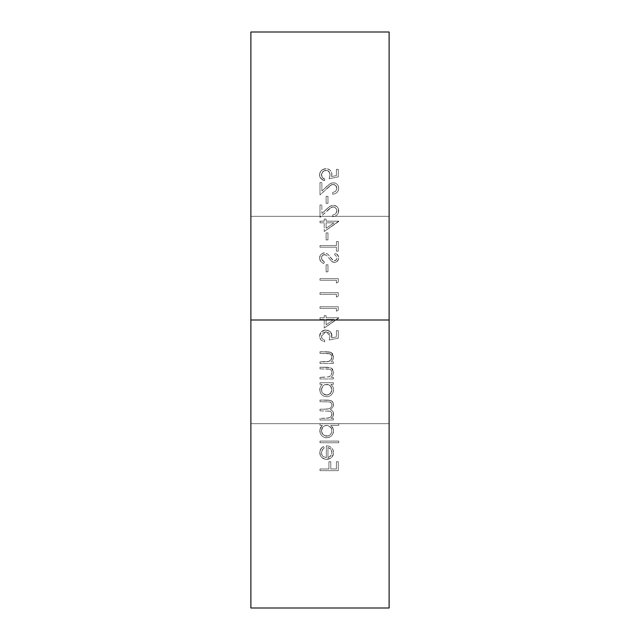 <?xml version="1.0" encoding="UTF-8"?>
<svg xmlns="http://www.w3.org/2000/svg" width="640" height="640" viewBox="0 0 640 640"><rect width="100%" height="100%" fill="white"/><g stroke="black" fill="none" stroke-linecap="round" stroke-linejoin="round"><path stroke-width="0.48" stroke-dasharray="3.2 2.4" d="M250.88 320L250.88 216.32L389.12 216.32L389.12 320L250.88 320L250.88 608L389.12 608L389.12 32L250.88 32L250.88 608L389.12 608L389.12 216.32L389.12 423.68L389.12 216.32L250.88 216.32L250.88 423.68L250.88 216.32L250.88 423.68L389.12 423.68L250.88 423.68L250.88 320L389.12 320L389.12 32L250.88 32L250.88 320M321.472 451.992L321.744 454.728L322.792 456.312L326.328 457.744L326.328 445.792L327.576 445.872L329.936 446.592L332.104 448.32L333.448 451.08L333.456 454.096L332.2 456.784L330.112 458.512L327.856 459.296L325.288 459.264L321.696 457.448L320.208 455.264L319.792 453.328L319.968 450.816L321.872 447.584L323.456 446.496L324.224 447.952L322.112 450.04L321.472 451.992M333.6 430.8L332.888 427.752L333.6 430.8L332.888 427.752L330.776 425.392L338.76 425.392L330.776 425.392L332.88 427.752L330.776 425.392L338.76 425.392L338.76 423.752L338.76 425.392L330.776 425.392L333.432 429.232L333.112 433.432L331.64 435.696L329.416 437.272L326.72 437.816L324.016 437.296L321.768 435.752L320.264 433.504L319.92 429.304L322.312 425.392L320 425.392L320 423.752L338.76 423.752L338.76 425.392L338.76 423.752L320 423.752L338.76 423.752L320 423.752L320 425.392L320 423.752L320 425.392L322.312 425.392L320 425.392L322.312 425.392L320.392 427.824L322.312 425.392L320.392 427.824L319.768 430.848L319.92 429.296L320.256 433.496L321.76 435.744L320.264 433.504L319.768 430.848L320.256 433.496L321.76 435.744L324.008 437.296L321.768 435.752L324.008 437.296L326.72 437.816L325.328 437.688L329.416 437.28L331.632 435.704L333.112 433.44L333.6 430.8L333.144 433.352L331.752 435.584L329.864 437.056L326.72 437.816M333.368 382.72L333.368 384.36L330.888 384.36L332.936 386.72L333.56 388.976L333.104 392.424L331.624 394.68L329.4 396.248L326.72 396.784L324.032 396.272L321.784 394.744L320.272 392.488L319.8 389.04L320.392 386.792L322.312 384.36L320 384.36L320 382.72L333.368 382.72L333.368 384.36L333.368 382.72L320 382.72L333.368 382.72L320 382.72L320 384.36L320 382.72L320 384.36L322.312 384.36L320 384.36L322.312 384.36L320.392 386.792L322.312 384.36L320.392 386.792L319.768 389.816L319.92 388.264L320.264 392.48L319.768 389.816L320.264 392.48L321.776 394.728L324.024 396.272L321.784 394.744L320.272 392.488L321.776 394.728L324.024 396.272L326.72 396.784L324.032 396.272L326.72 396.784L329.392 396.256L326.72 396.784L329.392 396.256L331.616 394.688L333.104 392.432L331.624 394.68L329.4 396.248L331.616 394.688L333.104 392.432L333.6 389.768L333.104 392.424L333.6 389.768L332.944 386.72L330.888 384.36L332.936 386.72L333.6 389.768L332.944 386.72L330.888 384.36L333.368 384.36L330.888 384.36L333.368 384.36L333.368 382.72M333.368 363.496L320 363.496L320 361.848L329.144 361.336L330.952 359.912L331.96 357.056L331.32 354.808L329.896 353.776L320 353.408L320 351.768L330.392 352.176L332.496 353.592L333.6 356.768L332.912 359.632L330.952 361.848L333.368 361.848L333.368 363.496L320 363.496L333.368 363.496L333.368 361.848L333.368 363.496L333.368 361.848L330.952 361.848L333.368 361.848L330.952 361.848L332.912 359.64L330.952 361.848L332.912 359.64L333.56 357.512L331.48 352.688L333.6 356.768L332.896 354.152L331.48 352.688L326.824 351.768L331.48 352.688L329.224 351.912L320 351.768L326.824 351.768L320 351.768L320 353.408L320 351.768L320 353.408L329.328 353.608L326.288 353.408L329.328 353.608L331.32 354.808L329.328 353.608L330.432 354.024L331.928 356.464L330.952 359.904L331.96 357.056L331.704 358.568L330.952 359.904L328.416 361.6L330.952 359.912L328.416 361.6L320 361.848L324.832 361.848L320 361.848L320 363.496L320 361.848L320 363.496L333.368 363.496M338.76 318.104L324.224 328.088L324.224 319.416L320 319.416L320 317.776L324.224 317.776L324.224 315.664L326.096 315.664L326.096 317.776L338.76 317.776L324.224 328.088L338.76 317.776L326.096 317.776L338.76 317.776L326.096 317.776L326.096 315.664L326.096 317.776L326.096 315.664L324.224 315.664L326.096 315.664L324.224 315.664L324.224 317.776L324.224 315.664L324.224 317.776L320 317.776L324.224 317.776L320 317.776L320 319.416L320 317.776L320 319.416L324.224 319.416L320 319.416L324.224 319.416L324.224 328.088L324.224 319.416L324.224 328.088L338.76 318.104M338.288 296.064L336.416 297.144L336.416 294.328L320 294.328L320 292.688L338.288 292.688L338.288 296.064L336.416 297.144L338.288 296.064L338.288 292.688L338.288 296.064L338.288 292.688L320 292.688L338.288 292.688L320 292.688L320 294.328L320 292.688L320 294.328L336.416 294.328L320 294.328L336.416 294.328L336.416 297.144L336.416 294.328L336.416 297.144L338.288 296.064M327.968 271.816L326.096 271.816L326.096 264.784L327.968 264.784L327.968 271.816L326.096 271.816L327.968 271.816L327.968 264.784L327.968 271.816L327.968 264.784L326.096 264.784L327.968 264.784L326.096 264.784L326.096 271.816L326.096 264.784L326.096 271.816L327.968 271.816M336.416 251.184L336.416 247.2L320 247.2L320 245.56L336.416 245.56L336.416 241.576L338.288 241.576L338.288 251.184L336.416 251.184L336.416 247.2L336.416 251.184L338.288 251.184L336.416 251.184L338.288 251.184L338.288 241.576L338.288 251.184L338.288 241.576L336.416 241.576L338.288 241.576L336.416 241.576L336.416 245.56L336.416 241.576L336.416 245.56L320 245.56L336.416 245.56L320 245.56L320 247.2L320 245.56L320 247.2L336.416 247.2L320 247.2L336.416 247.2L336.416 251.184M338.76 221.504L324.224 231.488L324.224 222.816L320 222.816L320 221.176L324.224 221.176L324.224 219.064L326.096 219.064L326.096 221.176L338.76 221.176L324.224 231.488L338.76 221.176L326.096 221.176L338.76 221.176L326.096 221.176L326.096 219.064L326.096 221.176L326.096 219.064L324.224 219.064L326.096 219.064L324.224 219.064L324.224 221.176L324.224 219.064L324.224 221.176L320 221.176L324.224 221.176L320 221.176L320 222.816L320 221.176L320 222.816L324.224 222.816L320 222.816L324.224 222.816L324.224 231.488L324.224 222.816L324.224 231.488L338.76 221.504M327.968 203.352L326.096 203.352L326.096 196.32L327.968 196.32L327.968 203.352L326.096 203.352L327.968 203.352L327.968 196.32L327.968 203.352L327.968 196.32L326.096 196.32L327.968 196.32L326.096 196.32L326.096 203.352L326.096 196.32L326.096 203.352L327.968 203.352M319.528 175.032L320.064 172.296L321.088 170.704L324.464 168.808L321.288 170.496L319.672 173.544L319.872 177.024L322.648 180.024L324.688 180.616L324.688 178.968L323.336 178.488L324.688 178.968L324.688 180.616L320.968 178.784L319.528 175.032L319.992 177.336L321.208 179.024L324.688 180.616L324.688 178.968L322.272 177.552L323.328 178.488L322.272 177.552L321.408 174.936L321.728 173.192L321.408 174.936L322.272 177.544L321.408 174.936L322.712 171.688L321.728 173.184L324.216 170.64L322.72 171.68L325.104 170.376L327.72 170.616L329.072 171.624L327.728 170.624L324.216 170.64L327.72 170.616L329.856 173.08L330 175.736L329.144 178.736L338.288 176.864L329.144 178.736L330.08 174.704L329.08 171.624L330.08 174.704L329.144 178.736L338.288 176.864L338.288 169.36L336.416 169.36L336.416 175.576L331.6 176.568L331.96 174.408L331.6 176.568L336.416 175.576L336.416 169.36L338.288 169.36L338.288 176.864L338.288 169.36L336.416 169.36L336.416 175.576L331.6 176.568L336.416 175.576L336.416 169.36L338.288 169.36L338.288 176.864L329.144 178.736L330 175.736L329.864 173.088L327.728 170.624L325.112 170.376L322.72 171.68L321.488 174.04L322.272 177.544L324.688 178.968L324.688 180.616L322.656 180.024L319.872 177.04L319.656 173.624L320.68 171.208L322.032 169.88L325.976 168.656L328.304 169.04L330.28 170.28L331.56 172.176L331.856 175.488M336.816 189.152L336.64 186.88L335.872 185.608L333.944 184.448L331.512 184.696L320 194.912L320 182.488L321.872 182.488L321.872 191L329.696 183.944L332.352 182.8L335.472 183.144L337.256 184.36L338.408 186.152L338.76 188.248L338.336 190.528L337.024 192.464L335.032 193.752L332.664 194.208L332.664 192.568L335.704 191.32L336.88 188.328L335.712 191.304L332.664 192.568L335.704 191.32L332.664 192.568L332.664 194.208L332.664 192.568L332.664 194.208L335.016 193.76L337.008 192.472L338.328 190.536L337.024 192.464L335.032 193.752L332.664 194.208L335.016 193.76L337.008 192.472L338.328 190.536L338.76 188.248L338.336 190.528L338.416 186.176L338.76 188.248L338.416 186.176L337.272 184.376L335.48 183.144L337.256 184.36L338.408 186.152L337.272 184.376L335.48 183.144L333.32 182.72L334.424 182.824L331.288 183.08L326.76 186.424L329.528 184.064L332.344 182.8L329.696 183.944L321.872 191L326.76 186.424L321.872 191L321.872 182.488L321.872 191L321.872 182.488L320 182.488L321.872 182.488L320 182.488L320 194.912L320 182.488L320 194.912L330.08 185.584L333.176 184.36L331.656 184.64L327.568 187.824L331.512 184.696L333.176 184.368L335.864 185.6L336.88 188.328L335.568 185.304L333.936 184.448L335.864 185.6L336.64 186.872L336.816 189.144M336.816 211.664L336.632 209.376L335.864 208.104L333.936 206.952L331.52 207.208L320 217.424L320 205L321.872 205L321.872 213.504L329.704 206.448L332.352 205.304L335.456 205.648L337.24 206.864L338.4 208.656L338.76 210.752L338.328 213.048L337.008 214.984L335.016 216.272L332.664 216.72L332.664 215.08L335.696 213.84L336.816 211.664M327.968 239.928L326.096 239.928L326.096 232.896L327.968 232.896L327.968 239.928L326.096 239.928L327.968 239.928L327.968 232.896L327.968 239.928L327.968 232.896L326.096 232.896L327.968 232.896L326.096 232.896L326.096 239.928L326.096 232.896L326.096 239.928L327.968 239.928M338.68 257.032L337.864 255.12L335.664 253.064L334.536 254.544L336.176 256.064L336.88 258.12L336.296 259.96L335.064 260.744L333.792 260.688L336.288 259.968L334.568 260.8L333.256 260.456L327.904 254.256L333.248 260.456L327.904 254.256L325.424 252.936L322.536 253.24L324.48 252.824L327.904 254.256L324.48 252.824L322.536 253.24L319.88 256.096L319.528 258.048L319.872 256.104L320.936 254.432L319.88 256.096L319.904 260.064L320.672 261.4L319.528 258.048L320.672 261.4L323.528 263.608L324.456 262.064L322.376 260.448L324.456 262.064L323.528 263.616L320.688 261.416L323.528 263.616L324.456 262.064L321.672 259.344L321.672 256.592L323.4 254.696L326.304 255.12L324.504 254.472L322.224 255.6L321.408 258.048L322.376 260.448L321.408 258.048L322.216 255.608L324.504 254.472L323.072 254.864L321.704 256.512L321.664 259.328L324.456 262.064L323.528 263.616L320.688 261.416L319.528 258.048L320.936 254.432L323.48 252.928L325.424 252.936L327.904 254.256L332.2 259.592L334.568 260.8L336.288 259.968L336.848 258.616L336.176 256.056L334.536 254.544L335.664 253.064L337.856 255.104L338.688 258.792L336.936 261.672L335.36 262.36L333.008 262.168L331.296 261.04L327.128 255.856L324.608 254.472M336.84 254.008L338.136 255.544M338.288 282L336.416 283.072L336.416 280.256L320 280.256L320 278.616L338.288 278.616L338.288 282L336.416 283.072L338.288 282L338.288 278.616L338.288 282L338.288 278.616L320 278.616L338.288 278.616L320 278.616L320 280.256L320 278.616L320 280.256L336.416 280.256L320 280.256L336.416 280.256L336.416 283.072L336.416 280.256L336.416 283.072L338.288 282M338.288 310.136L336.416 311.208L336.416 308.392L320 308.392L320 306.752L338.288 306.752L338.288 310.136L336.416 311.208L338.288 310.136L338.288 306.752L338.288 310.136L338.288 306.752L320 306.752L338.288 306.752L320 306.752L320 308.392L320 306.752L320 308.392L336.416 308.392L320 308.392L336.416 308.392L336.416 311.208L336.416 308.392L336.416 311.208L338.288 310.136M331.96 335.72L331.544 333.448L330.232 331.544L331.96 335.72L330.232 331.544L328.264 330.336L324.536 330.104L321.352 331.744L325.976 329.968L330.232 331.544L325.976 329.968L321.352 331.744L319.848 334.192L319.64 337.528L321 340.128L319.528 336.344L321.344 331.752L319.528 336.344L321 340.128L324.688 341.92L324.688 340.28L322.296 338.888L324.688 340.28L324.688 341.92L321.008 340.136L324.688 341.92L324.688 340.28L322.296 338.888L321.464 336.952L321.744 334.464L322.752 332.952L326.048 331.608L329.04 332.888L330.08 336.016L329.144 340.048L338.288 338.168L329.144 340.048L330.08 336.016L326.048 331.608L321.408 336.248L322.288 338.88L321.408 336.248L326.048 331.608L330.08 336.016L329.144 340.048L338.288 338.168L338.288 330.664L338.288 338.168L329.144 340.048L330.08 336.016L329.048 332.904L326.048 331.608L322.752 332.952L321.744 334.464L321.464 336.952L322.288 338.88L324.688 340.28L324.688 341.92L321.008 340.136L319.656 337.592L319.664 334.904L320.728 332.456L322.504 330.888L324.888 330.04L327.128 330.048L330.232 331.544L331.536 333.44L331.6 337.872L336.416 336.888L336.416 330.664L338.288 330.664L338.288 338.168L338.288 330.664L336.416 330.664L338.288 330.664L336.416 330.664L336.416 336.888L336.416 330.664L336.416 336.888L331.6 337.872L336.416 336.888L331.6 337.872L331.96 335.72L331.6 337.872M333.368 378.968L320 378.968L320 377.328L329.144 376.816L330.952 375.384L331.96 372.528L331.32 370.288L329.896 369.248L320 368.888L320 367.248L330.4 367.648L332.496 369.072L333.6 372.24L332.92 375.112L330.952 377.328L333.368 377.328L333.368 378.968L320 378.968L333.368 378.968L333.368 377.328L333.368 378.968L333.368 377.328L330.952 377.328L333.368 377.328L330.952 377.328L332.912 375.112L330.952 377.328L332.912 375.112L333.6 372.24L332.92 375.112L333.6 372.24L331.48 368.16L333.6 372.24L332.896 369.632L331.48 368.16L326.824 367.24L330.4 367.648L320 367.24L326.824 367.24L320 367.24L320 368.888L320 367.248L320 368.888L329.328 369.08L326.288 368.888L329.328 369.08L331.32 370.28L329.896 369.248L331.32 370.28L331.96 372.528L331.32 370.288L331.96 372.528L330.96 375.376L328.416 377.072L330.952 375.384L331.96 372.528L331.704 374.04L329.152 376.808L320 377.328L324.832 377.328L320 377.328L320 378.968L320 377.328L320 378.968L333.368 378.968M333.368 420L320 420L320 418.36L327.8 418.224L329.864 417.584L331.384 416.08L331.96 414.032L331.544 412.384L330.272 411.24L320 410.856L320 409.216L326.344 409.192L329.664 408.552L331.336 407.032L331.96 404.88L331.6 403.312L330.048 401.976L320 401.712L320 400.072L330.552 400.432L332.552 401.688L333.6 404.592L332.696 407.48L330.368 409.496L332.744 411.064L333.384 412.336L333.216 415.848L331.04 418.36L333.368 418.36L333.368 420L320 420L333.368 420L333.368 418.36L333.368 420L333.368 418.36L331.04 418.36L333.368 418.36L331.04 418.36L332.92 416.504L331.04 418.36L332.92 416.504L333.6 413.744L333.216 415.848L333.6 413.744L332.744 411.064L333.6 413.744L333.384 412.344L332.744 411.064L330.368 409.496L331.688 410.088L330.368 409.496L332.688 407.488L330.368 409.496L332.688 407.488L333.6 404.592L332.696 407.48L333.544 405.368L333.096 402.472L333.44 403.352L331.584 400.888L327.24 400.072L331.576 400.88L333.088 402.464L330.56 400.44L327.24 400.072L320 400.072L327.24 400.072L320 400.072L320 401.712L320 400.072L320 401.712L329.528 401.856L331.6 403.304L330.48 402.16L331.6 403.304L331.96 404.88L331.88 404.072L331.344 407.016L329.688 408.536L325.2 409.216L329.664 408.552L331.336 407.032L331.96 404.88L331.344 407.016L329.688 408.536L327.488 409.112L320 409.216L325.2 409.216L320 409.216L320 410.856L320 409.216L320 410.856L330.248 411.232L331.536 412.368L331.96 414.032L331.544 412.384L330.272 411.24L326.792 410.856L330.248 411.232L331.856 413.168L331.384 416.072L331.816 415.088L329.864 417.584L331.384 416.08L329.864 417.584L325.624 418.36L328.864 418.008L320 418.36L325.624 418.36L320 418.36L320 420L320 418.36L320 420L333.368 420M338.76 442.744L320 442.744L320 441.096L338.76 441.096L338.76 442.744L320 442.744L338.76 442.744L338.76 441.096L338.76 442.744L338.76 441.096L320 441.096L338.76 441.096L320 441.096L320 442.744L320 441.096L320 442.744L338.76 442.744M338.288 470.64L320 470.64L320 469L328.912 469L328.912 461.736L330.784 461.728L330.784 469L336.416 469L336.416 461.736L338.288 461.728L338.288 470.64L320 470.64L338.288 470.64L338.288 461.736L338.288 470.64L338.288 461.736L336.416 461.728L338.288 461.728L336.416 461.728L336.416 469L336.416 461.736L336.416 469L330.784 469L336.416 469L330.784 469L330.784 461.736L330.784 469L330.784 461.736L328.912 461.728L330.784 461.728L328.912 461.728L328.912 469L328.912 461.736L328.912 469L320 469L328.912 469L320 469L320 470.64L320 469L320 470.64L338.288 470.64M389.12 216.32L250.88 216.32L389.12 216.32M389.12 423.68L250.88 423.68L389.12 423.68M331.6 176.568L331.864 173.28L330.288 170.288L327.168 168.744L324.496 168.808L328.304 169.04L330.28 170.28L331.56 172.176L331.96 174.408L331.56 172.192L330.288 170.288L328.312 169.04L323.664 169.04M332.664 215.08L335.696 213.84L336.88 210.84L335.704 213.824L332.664 215.08L332.664 216.72L332.664 215.08L332.664 216.72L335 216.272L332.664 216.72L335 216.272L337 214.992L335.016 216.272L337 214.992L338.328 213.056L337.008 214.984L338.328 213.056L338.76 210.752L338.328 213.048L338.408 208.672L337.256 206.872L338.4 208.656L338.76 210.752L338.408 208.672L337.256 206.872L335.464 205.648L333.32 205.232L335.456 205.648L337.24 206.864L334.424 205.336L331.264 205.592L326.76 208.928L329.536 206.568L332.352 205.312L329.704 206.448L321.872 213.504L326.76 208.928L321.872 213.504L321.872 205L321.872 213.504L321.872 205L320 205L321.872 205L320 205L320 217.424L320 205L320 217.424L330.088 208.088L333.176 206.872L331.648 207.152L328.8 209.176L332.32 206.952L334.664 207.192L333.176 206.872L334.664 207.192L336.632 209.376L335.864 208.104L334.664 207.192L336.632 209.376L336.88 210.84L336.632 209.376L336.816 211.656L335.704 213.824L332.664 215.08M326.096 222.816L326.096 228.264L326.096 222.816L334.04 222.816L326.096 228.264L334.04 222.816L326.096 222.816L334.04 222.816L326.096 228.264L326.096 222.816L326.096 228.264L334.04 222.816L326.096 222.816M324.504 254.464L327.128 255.856L331.704 261.416L329.216 258.424L331.704 261.416L334.488 262.44L332.328 261.848L334.488 262.44L337.584 261.104L335.352 262.36L337.584 261.104L338.76 257.936L337.584 261.104L338.688 258.792L338.536 256.464L335.664 253.064L334.536 254.544L335.664 253.064M336.88 258.12L336.296 259.96L336.88 258.12L336.176 256.056L334.536 254.544M326.096 319.416L326.096 324.864L326.096 319.416L334.04 319.416L326.096 324.864L334.04 319.416L326.096 319.416L334.04 319.416L326.096 324.864L326.096 319.416L326.096 324.864L334.04 319.416L326.096 319.416M331.96 389.744L330.456 385.936L328.728 384.744L326.656 384.36L328.72 384.744L330.448 385.928L331.96 389.744L330.472 393.528L331.96 389.744L330.472 393.528L326.704 395.144L322.936 393.528L326.704 395.144L329.016 394.592L330.464 393.536L327.608 395.064L324.384 394.584L322.288 392.72L321.408 389.76L322.872 385.944L324.584 384.752L322.88 385.936L321.408 389.76L321.8 391.792L321.528 388.576L322.872 385.944L324.584 384.752L326.656 384.36L324.6 384.752L328.72 384.744L331.112 386.744L331.96 389.744L331.12 386.76L328.728 384.744L324.6 384.752L322.88 385.936L321.472 388.864L321.8 391.792L322.928 393.528L325.792 395.064L329.016 394.592L331.576 391.784L331.96 389.744M332.472 434.664L333.448 432.32M326.704 436.176L329.032 435.608L330.48 434.544L331.864 431.808L331.128 427.808L327.72 425.488L324.584 425.784L322.864 426.984L321.472 429.904L321.792 432.808L322.912 434.544L325.784 436.096L328.76 435.744L330.48 434.544L328.488 435.848L326.096 436.136L324.368 435.608L322.272 433.736L321.504 431.824L321.776 428.768L322.856 426.992L325.584 425.488L326.656 425.392L324.584 425.784L322.864 426.984L321.408 430.792L322.856 426.992L324.568 425.792L327.184 425.416L328.736 425.784L331.12 427.792L331.96 430.776L331.6 428.736L330.472 426.984L328.744 425.784L326.656 425.392L328.736 425.784L330.464 426.976L331.592 428.728L331.872 431.8L330.488 434.544L331.584 432.8L330.488 434.544L328.768 435.736L324.872 435.832M321.408 430.792L322.832 434.456L326.04 436.128M324.184 458.96L326.648 459.384L329.016 459L326.648 459.384L323.968 458.88L321.688 457.44L320.2 455.248L319.768 452.664L320.672 449.064L321.872 447.584L323.456 446.496L320.68 449.048L319.976 450.792L320.248 455.376L322.816 458.296L325.032 459.216L330.112 458.512L332.192 456.792L332.992 455.528L331.104 457.848L329.016 459L331.104 457.848L333.456 454.104L332.96 449.64L333.6 452.624L333 455.512L333.6 452.624L332.96 449.64L330.968 447.24L328.784 446.136L330.968 447.24L332.952 449.624L330.968 447.24L328.784 446.136L326.328 445.792L326.328 457.744L322.8 456.32L326.328 457.744L326.328 445.792L328.792 446.136L326.328 445.792L326.328 457.744L322.8 456.32L321.488 453.824L322.112 450.04L324.224 447.952L322.56 449.352L321.408 452.872L322.592 449.312L324.224 447.952L323.456 446.496L324.224 447.952L323.456 446.496L321.12 448.4L320 450.688M327.968 447.432L327.968 457.576L327.968 447.432L330.912 449.272L329.632 448.096L330.912 449.272L331.96 452.544L331.656 454.368L331.96 452.544L330.92 449.288L331.896 451.68L331.656 454.368L329.456 456.968L331.648 454.376L330.432 456.272L327.968 457.576L329.456 456.968L327.968 457.576L327.968 447.432L327.968 457.576L330.704 455.984L331.96 452.544L330.92 449.288L327.968 447.432"/><path stroke-width="0.96" d="M250.88 608L389.12 608L389.12 320L250.88 320L250.88 608L250.88 320L389.12 320L389.12 32L250.88 32L250.88 320L250.88 32L389.12 32L389.12 608L250.88 608"/></g></svg>
